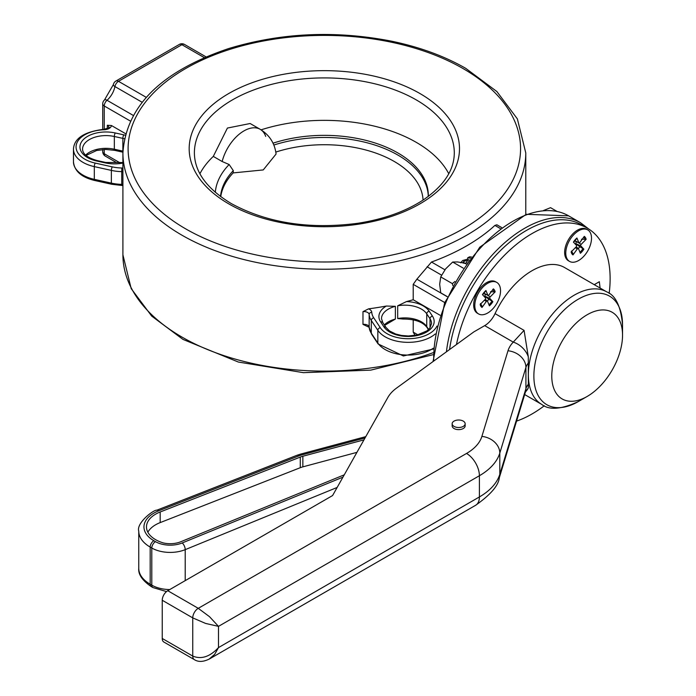 <?xml version="1.0" encoding="UTF-8"?>
<svg xmlns="http://www.w3.org/2000/svg" width="696" height="696" viewBox="0 0 696 696"><rect width="100%" height="100%" fill="white"/><g stroke="black" fill="none" stroke-linecap="round" stroke-linejoin="round"><path stroke-width="1.04" d="M469.147 259.869L466.59 259.425L462.64 260.522L460.717 262.81M462.736 262.957L463.893 261.244L466.842 260.591L468.312 260.974M467.016 262.731L463.893 263.366M471.41 256.954L469.504 256.833L467.599 257.929L470.513 258.103M467.599 257.929L467.599 259.486M397.686 305.814A23.394 13.502 180 0 1 426.735 313.826L426.735 326.555A2.601 1.984 146.4 0 0 426.996 327.459C422.724 321.848 414.72 319.038 402.993 319.038L397.686 318.55L397.686 305.814L406.499 301.568A201.431 116.302 0 0 0 413.215 299.75L413.215 284.351L416.878 279.174L431.494 262.027A201.431 116.302 0 0 0 494.908 225.408L496.892 224.799L501.685 227.566M433.295 348.209A32.486 18.757 180 0 1 377.841 343.041L371.29 333.201A32.486 18.757 180 0 1 369.158 327.207A2.601 2.123 176.1 0 0 369.167 327.32L362.973 324.38L362.973 311.643L368.584 308.841A201.431 116.302 0 0 0 386.35 306.031L395.371 306.327L395.371 319.064L384.627 325.354M104.035 129.282C84.32 131.701 74.124 138.313 73.463 149.101A32.486 18.757 0 0 0 94.308 166.614A2.601 0.757 -77.5 0 1 95.239 163.09A29.893 17.261 180 0 1 76.412 144.359A29.893 17.261 180 0 1 104.122 129.761L104.035 129.282C108.593 127.977 110.203 127.342 108.846 127.385A5.203 3.002 180 0 0 107.323 125.263L111.43 125.515L125.55 133.667M413.215 299.75L440.063 315.245M415.695 335.307L414.651 334.706L413.215 332.123L413.215 319.829M179.316 44.44A5.203 3.002 60 0 1 181.908 44.701A5.203 3.002 -60 0 1 184.51 44.44A5.203 5.203 0 0 0 179.316 44.44L115.893 81.058A5.203 5.203 0 0 0 113.387 84.555A5.203 2.158 11.2 0 0 114.927 86.556A5.203 3.002 -60 0 1 118.485 81.319A5.203 3.002 -120 0 0 115.893 81.058M115.858 162.203A5.203 5.203 0 0 0 115.893 162.22A5.203 3.002 -60 0 1 115.867 162.203L105.331 156.121A5.203 3.002 -60 0 1 104.252 153.738L104.252 149.466M104.252 129.273L104.252 105.975A5.203 3.002 -60 0 1 107.01 100.276A5.203 2.158 -131.2 0 0 104.504 99.946L104.504 99.946A5.203 5.203 0 0 0 102.73 103.852A5.203 3.002 0 0 0 104.252 105.975L130.274 121M261.07 129.847A129.961 75.029 180 0 1 448.772 173.739M199.909 173.739A129.961 75.029 180 0 1 213.298 156.4L227.409 128.055L250.142 123.514L260.173 129.308A32.486 18.757 120 0 0 222.163 161.524L229.149 164.526A109.168 63.023 0 0 0 215.308 192.305M229.149 164.526L233.308 170.633L233.151 172.912A103.965 60.021 0 0 0 220.745 196.663M220.519 196.489A103.965 60.021 180 0 1 233.308 170.633M273.041 143.176A103.965 60.021 180 0 1 428.31 195.385A103.965 60.021 180 0 1 428.292 196.394A103.965 60.021 0 0 0 273.859 145.029M275.825 152.076A98.771 57.02 180 0 1 423.064 200.065M233.151 172.912L263.245 169.928L276.077 154.025C274.763 143.237 269.456 134.998 260.173 129.308A32.486 18.757 120 0 1 265.698 136.39M213.298 156.4L222.163 161.524M344.259 474.829L180.743 541.766A18.27 10.544 180 0 1 163.369 542.95A31.268 18.052 180 0 1 146.482 526.924A31.268 18.052 180 0 1 160.184 511.986L300.28 457.089A18.27 10.544 180 0 1 302.847 456.245L363.965 439.863M463.249 421.106A6.499 3.75 0 0 0 456.167 420.288A6.499 3.75 0 0 0 452.156 423.76A6.499 3.75 0 0 0 458.655 427.509A6.499 3.75 0 0 0 465.154 423.76A6.499 3.75 0 0 0 463.249 421.106M465.154 423.76L465.154 425.882A6.499 3.75 180 0 1 458.655 429.632A6.499 3.75 180 0 1 452.156 425.882L452.156 423.76M147.865 532.231A31.268 18.052 180 0 1 160.184 522.6L300.28 467.703A18.27 10.544 180 0 1 302.847 466.859L356.918 452.357M524.071 330.374L528.299 356.804A18.192 13.024 -136.5 0 0 513.257 342.119L524.071 330.374L495.047 313.618A18.192 10.501 120 0 1 484.694 325.632L473.819 331.905L396.59 388.055A51.983 30.015 0 0 0 387.872 397.433L332.584 495.552L167.753 590.713A7.795 4.498 120 0 0 162.238 600.265L162.238 638.467A7.795 4.498 120 0 0 163.856 642.034L194.367 659.651A7.795 4.498 120 0 0 194.393 659.66A7.795 4.498 120 0 0 194.497 659.721M209.105 659.147L214.69 654.336L218.483 647.593L218.483 626.365L209.513 616.691L198.264 608.33A7.795 4.498 120 0 0 192.749 617.883L205.616 623.442L218.483 626.365L479.396 475.733A18.192 10.501 -120 0 0 466.529 453.453L198.264 608.33L167.753 590.713M528.299 356.804L528.334 384.244A30.476 17.6 0 0 0 525.915 388.664L499.806 474.307A73.489 42.43 180 0 1 479.396 496.953L218.483 647.593C209.905 656.789 201.327 659.617 192.749 656.076A7.795 4.498 120 0 0 194.367 659.651M528.334 384.244L528.299 387.898L525.358 392.292M528.334 363.016A30.476 17.6 180 0 0 525.915 367.445A18.192 14.633 -163 0 0 507.993 350.767L481.884 436.409A18.192 14.633 -163 0 1 499.806 453.087L499.806 474.307A18.192 14.633 17 0 1 499.293 477.795C498.519 485.512 490.628 494.673 475.62 505.287A18.192 10.501 60 0 0 479.396 496.953L479.396 475.733A73.489 42.43 0 0 0 499.806 453.087L525.915 367.445L525.915 388.664A18.192 14.633 17 0 1 525.393 392.152L526.446 390.734A18.192 13.024 -136.5 0 0 528.299 387.898M609.157 293.442A110.464 63.78 120 0 0 587.25 228.105A110.464 63.78 120 0 0 532.022 233.578A110.464 63.78 120 0 0 456.463 344.529M516.571 421.106A110.464 63.78 120 0 0 544.324 405.742M495.047 313.618A64.98 37.514 -60 0 1 564.508 267.499L606.799 291.911A64.98 37.514 120 0 0 556.722 309.32A64.98 37.514 120 0 0 528.36 374.718A64.98 37.514 120 0 0 541.819 404.463L524.662 394.554M594.245 284.664L599.334 281.723L600.091 288.04M587.154 314.757A50.034 28.884 -60 0 1 622.537 335.176A50.034 28.884 -60 0 1 587.154 396.459A50.034 28.884 -60 0 1 551.78 376.031A50.034 28.884 -60 0 1 587.154 314.757M587.25 228.105L581.743 224.921A110.464 63.78 120 0 0 526.507 230.393A110.464 63.78 120 0 0 449.555 349.549M487.426 301.029A8.204 4.733 -60 0 0 488.766 299.184L492.872 301.69L489.836 298.41A1.061 0.618 120 0 1 490.193 296.896L495.16 291.859L490.489 291.772M480.571 303.534L482.128 306.397L482.015 307.441A10.875 6.273 120 0 1 480.179 304.474L485.147 299.437A1.061 0.618 120 0 0 485.503 297.923L482.467 294.643A10.875 6.273 120 0 1 485.947 290.51L487.826 295.165A1.061 0.618 120 0 0 488.035 295.391A1.061 0.618 120 0 0 488.966 294.913L493.325 288.892A10.875 6.273 120 0 1 495.16 291.859M488.766 299.184L484.851 296.183L485.399 293.851M492.872 301.69A10.875 6.273 120 0 1 489.392 305.822L487.513 301.168A1.061 0.618 120 0 0 487.365 300.976A1.061 0.618 120 0 0 486.373 301.42L484.381 300.22M482.015 307.441L486.373 301.42M478.57 313.922L477.439 313.27A18.192 10.501 -60 0 1 473.672 304.935A18.192 10.501 -60 0 1 480.545 287.831A18.192 10.501 -60 0 1 486.539 282.654A18.192 10.501 -60 0 1 495.63 281.758L496.77 282.411A18.192 10.501 -60 0 1 496.77 303.421A18.192 10.501 -60 0 1 478.57 313.922A18.192 10.501 -60 0 1 481.675 288.483A18.192 10.501 -60 0 1 496.77 282.411M452.757 285.456L452.383 283.629L454.932 281.497M466.12 263.967L464.632 263.105L457.585 261.957L452.687 262.035L445.64 268.856L440.733 276.904L439.672 284.246L440.733 292.825L447.276 296.6M440.733 276.904L452.383 283.629M452.687 262.035L463.223 268.125M578.393 248.507A8.204 4.733 -60 0 0 579.742 246.662L583.848 249.168L580.812 245.888L575.827 243.661L576.366 241.338M580.812 245.888A1.061 0.618 120 0 1 581.16 244.374L586.128 239.337L581.465 239.25M571.547 251.012L573.104 253.875L572.982 254.919A10.875 6.273 120 0 1 571.146 251.952L576.123 246.915A1.061 0.618 120 0 0 576.471 245.401L573.434 242.121A10.875 6.273 120 0 1 576.923 237.989L578.802 242.643A1.061 0.618 120 0 0 579.002 242.869A1.061 0.618 120 0 0 579.933 242.391L584.292 236.37A10.875 6.273 120 0 1 586.128 239.337M583.848 249.168A10.875 6.273 120 0 1 580.36 253.3L578.48 248.646A1.061 0.618 120 0 0 578.341 248.463A1.061 0.618 120 0 0 577.349 248.898L575.348 247.698M572.982 254.919L577.349 248.898M579.742 246.662L575.827 243.661M569.545 261.4L568.406 260.748A18.192 10.501 -60 0 1 564.639 252.422A18.192 10.501 -60 0 1 577.506 230.132A18.192 10.501 -60 0 1 586.606 229.236L587.737 229.889A18.192 10.501 -60 0 1 590.025 232.151A18.192 10.501 -60 0 1 586.276 253.196A18.192 10.501 -60 0 1 569.545 261.4A18.192 10.501 -60 0 1 569.545 240.39A18.192 10.501 -60 0 1 587.737 229.889M557 211.393L550.553 207.669L543.533 210.514M463.893 261.244L463.893 262.949M466.842 260.591L466.842 262.714M444.927 269.778L431.494 262.027M494.908 225.408L500.346 228.549M430.006 327.903L430.006 318.751L426.735 313.826A2.601 1.984 -33.6 0 1 429.162 311.164A25.996 15.008 0 0 0 406.499 301.568M386.071 327.529L382.8 322.605A2.601 1.984 146.4 0 0 380.634 321.917L383.905 326.842A2.601 1.984 146.4 0 1 386.071 327.529L389.473 330.913L395.624 333.993L401.548 335.463L408.413 335.994L417.313 334.967L426.874 330.905L429.789 328.19L431.564 323.588A23.394 13.502 180 0 0 430.006 318.751A2.601 1.984 -33.6 0 1 432.433 316.088L429.162 311.164M383.905 326.842A25.996 15.008 0 0 0 417.487 335.472A25.996 15.008 0 0 0 432.433 316.088M386.35 306.031A25.996 15.008 0 0 0 380.634 321.917M382.8 322.605L381.504 318.664A23.394 13.502 180 0 1 395.371 306.327M395.371 319.064A23.394 13.502 0 0 0 384.349 324.945M428.649 329.443L426.735 326.555A23.394 13.502 0 0 0 397.686 318.55M122.905 162.533L105.731 162.464A2.601 0.757 102.5 0 0 105.166 162.881A25.996 15.008 0 0 0 122.905 163.064M105.731 162.464L97.196 160.576A2.601 0.757 102.5 0 0 96.64 160.994L105.166 162.881M97.196 160.576C87.531 157.835 82.65 154.007 82.563 149.101A23.394 13.502 180 0 1 114.335 136.494A2.601 0.757 -77.5 0 1 115.266 132.971A25.996 15.008 0 0 0 81.684 141.601A25.996 15.008 0 0 0 96.64 160.994M122.931 151.136A23.394 13.502 0 0 0 122.861 151.119L114.335 149.231L114.335 136.494L122.861 138.382A2.601 0.757 -77.5 0 1 123.792 134.859L115.266 132.971M125.149 135.189A25.996 15.008 0 0 0 123.792 134.859M122.861 151.119L122.861 138.382A23.394 13.502 180 0 1 124.34 138.748M122.905 152.18L114.701 150.362A2.601 0.757 102.5 0 1 114.335 149.231A23.394 13.502 0 0 0 85.651 155.13M104.122 129.761A7.795 4.498 0 0 0 111.43 125.515M122.905 168.067A7.795 4.498 0 0 0 121.844 168.006L121.748 171.625A32.486 18.757 0 0 1 111.36 170.398L111.36 183.126L94.308 179.351L94.308 166.614L111.36 170.398A2.601 0.757 -77.5 0 1 112.291 166.875L95.239 163.09M121.844 168.006A29.893 17.261 180 0 1 112.291 166.875M122.905 184.466A5.203 3.002 0 0 0 121.748 184.362L121.748 171.625A5.203 3.002 180 0 1 122.905 171.729M122.905 185.545L121.783 185.458L121.748 184.362A32.486 18.757 180 0 1 111.36 183.126A2.601 0.757 -77.5 0 0 111.734 184.266L94.682 180.481A2.601 0.757 -77.5 0 1 94.308 179.351A32.486 18.757 180 0 1 73.463 161.837L73.463 149.101M107.323 125.263L107.323 128.586M378.102 343.946L371.551 334.097A2.601 1.984 146.4 0 1 371.29 333.201L371.29 320.465L377.841 330.313L377.841 343.041A2.601 1.984 146.4 0 0 378.102 343.946L403.384 355.969L433.234 349.061M371.551 334.097L369.167 327.32A2.601 2.123 176.1 0 0 369.185 327.477M362.973 311.643A5.203 3.002 180 0 1 369.158 314.47L369.158 327.207A5.203 3.002 0 0 0 362.973 324.38M369.158 314.47A32.486 18.757 0 0 0 371.29 320.465A2.601 1.984 146.4 0 1 373.717 317.802A29.893 17.261 180 0 1 371.76 312.286A2.601 2.123 176.1 0 0 369.158 314.47M436.975 326.067A29.893 17.261 180 0 1 409.613 338.7A29.893 17.261 180 0 1 380.268 327.651A2.601 1.984 146.4 0 0 377.841 330.313A32.486 18.757 0 0 0 404.62 342.232A32.486 18.757 0 0 0 435.244 333.958M380.268 327.651L373.717 317.802M371.76 312.286A7.795 4.498 0 0 0 368.584 308.841M588.703 228.993L580.551 222.737A111.76 64.528 120 0 0 499.667 247.393A111.76 64.528 120 0 0 446.432 351.819M433.73 361.059A111.76 64.528 -60 0 1 481.354 246.984A111.76 64.528 -60 0 1 568.606 215.838L580.551 222.737M120.286 162.994L104.252 153.738A5.203 3.002 180 0 1 102.73 151.624A5.203 5.203 0 0 0 105.331 156.121M417.905 334.828L413.215 332.123M413.215 284.351L444.718 302.543M427.074 266.768L441.595 275.155M447.232 296.696L416.878 279.174M146.238 97.336L118.485 81.319L181.908 44.701L204.302 57.629M133.18 115.379L107.01 100.276A15.599 9.005 120 0 0 114.927 86.556L142.088 102.234M228.766 203.867A135.154 78.03 0 0 0 454.888 168.884A135.154 78.03 0 0 0 289.362 73.315A135.154 78.03 0 0 0 228.766 203.867M194.384 152.937A129.961 75.029 180 0 1 324.336 77.909A129.961 75.029 180 0 1 454.297 152.937C454.21 169.902 444.109 185.406 424.012 199.43C406.351 211.175 384.322 219.118 357.918 223.268C309.459 229.593 267.273 223.042 231.368 203.615C206.903 188.816 194.576 171.929 194.384 152.937M463.101 68.582A196.237 113.3 180 0 1 375.127 258.129A196.237 113.3 180 0 1 134.789 119.373A196.237 113.3 180 0 1 463.101 68.582M122.905 152.937A201.431 116.302 0 0 0 324.336 269.23A201.431 116.302 0 0 0 525.776 152.937L517.38 118.903L496.883 91.541L465.702 68.321C444.265 56.028 419.436 46.954 391.204 41.108C335.255 30.25 281.097 32.721 228.723 48.546C161.472 71.175 126.194 105.966 122.905 152.937L122.905 254.806A201.431 116.302 180 0 0 181.9 337.038A201.431 116.302 180 0 0 433.025 352.715M138.756 568.31C138.113 574.339 142.271 580.438 151.258 586.606A5.203 3.002 -60 0 1 150.179 584.222A38.985 22.507 180 0 1 138.756 568.31L138.756 531.17A38.985 22.507 0 0 0 150.179 547.082L151.798 548.022A25.996 15.008 0 0 0 185.214 549.649L337.142 487.452M151.258 586.606L152.876 587.537A5.203 3.002 -60 0 1 151.798 585.162L150.179 584.222L150.179 547.082A5.203 3.002 -60 0 1 153.851 540.714A33.791 19.505 180 0 1 158.766 510.786L298.862 455.88A20.793 12.006 180 0 1 301.777 454.932L365.035 437.967M169.763 589.555A25.996 15.008 180 0 1 151.798 585.162L151.798 548.022A5.203 3.002 -60 0 1 155.478 541.653L153.851 540.714M185.214 580.638L185.214 549.649A5.203 2.453 -112.3 0 0 182.204 542.958A20.793 12.006 180 0 1 155.478 541.653M365.783 436.627L300.437 454.149A5.203 1.792 75 0 1 301.777 454.932M300.437 454.149L296.966 455.288A5.203 2.384 68.6 0 1 298.862 455.88M296.966 455.288L156.87 510.185A5.203 2.384 68.6 0 1 158.766 510.786M342.954 477.152L182.204 542.958M302.847 456.245L302.847 466.859M300.28 457.089L300.28 467.703M160.184 511.986L160.184 522.6M162.238 600.265L192.749 617.883L192.749 656.076L162.238 638.467M481.884 436.409A55.297 31.92 180 0 1 466.529 453.453M484.694 325.632L513.257 342.119A48.668 28.101 0 0 0 511.865 343.702A48.668 28.101 0 0 0 507.993 350.767M587.154 396.459L578.202 401.627A62.692 36.201 -60 0 1 533.875 376.031A62.692 36.201 -60 0 1 578.202 299.245A62.692 36.201 -60 0 1 622.537 324.841C620.849 306.37 615.603 295.4 606.799 291.911M492.725 289.719A9.901 5.716 -60 0 1 494.082 292.233M482.128 306.397A9.901 5.716 -60 0 1 480.866 304.935A9.901 5.716 -60 0 1 480.536 304.108M492.028 301.064A9.901 5.716 -60 0 1 488.966 304.77M487.826 295.165L483.65 293.251M489.836 298.41L484.851 296.183M490.193 296.896L487.304 295.069M582.996 248.542A9.901 5.716 -60 0 1 579.933 252.248M583.692 237.197A9.901 5.716 -60 0 1 585.058 239.711M573.104 253.875A9.901 5.716 -60 0 1 571.834 252.422A9.901 5.716 -60 0 1 571.512 251.587M578.802 242.643L574.626 240.738M581.16 244.374L578.272 242.547M428.449 329.634L426.996 327.459M114.701 150.362L105.696 149.431L96.64 150.493L86.034 155.469M94.682 180.481C81.51 177.332 74.446 171.12 73.463 161.837M121.783 185.458L111.734 184.266M433.025 361.572L444.657 302.69L479.753 247.202L526.237 214.307L568.606 215.838M184.51 44.44L206.051 56.881M104.504 99.946L113.387 84.555M102.73 151.624L102.73 149.553M102.73 129.343L102.73 103.852M525.776 214.472L525.776 152.937M432.964 354.716L370.803 370.124L303.421 372.665L238.38 362.05L182.978 339.413L151.719 316.115L131.205 288.657L122.905 254.806M166.518 591.591L152.876 587.537M156.87 510.185C153.668 509.55 136.094 523.14 138.756 531.17M475.62 505.287L209.513 658.921C203.45 661.957 198.412 662.209 194.393 659.66M525.393 392.152L499.293 477.795M578.202 401.627C561.367 409.405 549.24 410.344 541.819 404.463M622.537 335.176L622.537 324.841M482.589 294.817L485.93 290.85M480.866 304.935L480.457 303.743M488.035 295.391L483.546 293.399M487.365 300.976L485.19 299.393M573.556 242.295L576.906 238.328M571.834 252.422L571.425 251.221M579.002 242.869L574.513 240.877M578.341 248.463L576.166 246.871"/></g></svg>

